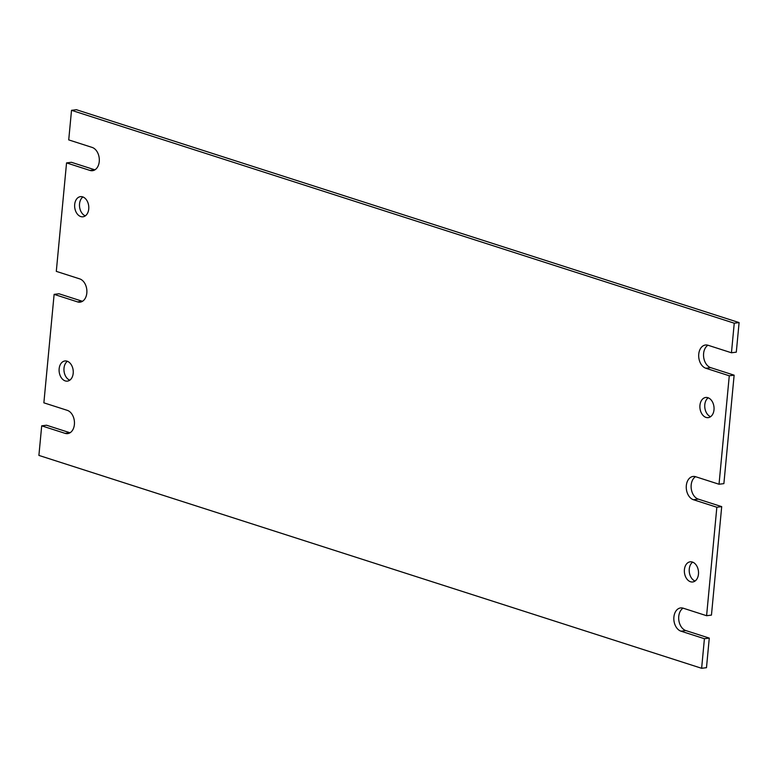 <?xml version="1.0" encoding="UTF-8"?>
<svg xmlns="http://www.w3.org/2000/svg" width="778" height="778" viewBox="0 0 778 778"><rect width="100%" height="100%" fill="white"/><g stroke="black" fill="none" stroke-linecap="round" stroke-linejoin="round"><path stroke-width="1.17" d="M82.643 196.853A10.153 7.031 82.8 0 1 88.799 207.415A10.153 7.031 82.8 0 1 82.983 216.79A10.153 7.031 82.8 0 1 80.776 216.576A10.153 7.031 82.8 0 1 74.63 206.024A10.153 7.031 82.8 0 1 80.445 196.639A10.153 7.031 82.8 0 1 82.643 196.853M707.902 397.704A10.153 7.031 82.8 0 1 714.058 408.256A10.153 7.031 82.8 0 1 708.243 417.64A10.153 7.031 82.8 0 1 706.045 417.416A10.153 7.031 82.8 0 1 699.889 406.865A10.153 7.031 82.8 0 1 705.704 397.48A10.153 7.031 82.8 0 1 707.902 397.704M692.371 562.037A10.153 7.031 82.8 0 1 698.527 572.589A10.153 7.031 82.8 0 1 692.702 581.973A10.153 7.031 82.8 0 1 690.504 581.75A10.153 7.031 82.8 0 1 684.358 571.198A10.153 7.031 82.8 0 1 690.174 561.813A10.153 7.031 82.8 0 1 692.371 562.037M67.112 361.186A10.153 7.031 82.8 0 1 73.258 371.748A10.153 7.031 82.8 0 1 67.443 381.123A10.153 7.031 82.8 0 1 65.245 380.909A10.153 7.031 82.8 0 1 59.089 370.347A10.153 7.031 82.8 0 1 64.905 360.973A10.153 7.031 82.8 0 1 67.112 361.186M701.63 668.292L706.482 667.68L709.273 638.106L704.421 638.709L701.63 668.292L38.9 455.412L41.701 425.838L65.119 433.356A11.845 8.198 82.8 0 0 67.686 433.609A11.845 8.198 82.8 0 0 74.464 422.668A11.845 8.198 82.8 0 0 67.287 410.346L43.869 402.829L54.12 294.366L58.972 293.763L82.39 301.281A11.845 8.198 82.8 0 0 82.468 301.3M54.12 294.366L77.537 301.893A11.845 8.198 82.8 0 0 80.105 302.146A11.845 8.198 82.8 0 0 86.893 291.205A11.845 8.198 82.8 0 0 79.716 278.884L56.298 271.366L66.548 162.903L71.401 162.291L94.819 169.818A11.845 8.198 82.8 0 0 94.897 169.837M66.548 162.903L89.966 170.431A11.845 8.198 82.8 0 0 92.533 170.683A11.845 8.198 82.8 0 0 99.321 159.733A11.845 8.198 82.8 0 0 92.144 147.421L68.727 139.894L71.518 110.32L734.247 323.201L731.456 352.774L736.299 352.162L739.1 322.588L734.247 323.201M739.1 322.588L76.37 109.708L71.518 110.32M721.702 506.634L711.452 615.097L706.599 615.709L716.849 507.246L721.702 506.634L698.284 499.116A11.845 8.198 82.8 0 1 691.234 488.584A11.845 8.198 82.8 0 1 695.532 476.7M734.131 375.171L729.278 375.784L719.028 484.237L723.88 483.634L734.131 375.171L710.713 367.654A11.845 8.198 82.8 0 1 703.662 357.112A11.845 8.198 82.8 0 1 707.961 345.228M41.701 425.838L46.544 425.226L69.962 432.743A11.845 8.198 82.8 0 0 70.039 432.772M85.327 215.856A10.153 7.031 82.8 0 1 79.589 206.987A10.153 7.031 82.8 0 1 82.945 196.96M710.586 416.707A10.153 7.031 82.8 0 1 704.849 407.828A10.153 7.031 82.8 0 1 708.204 397.811M695.055 581.04A10.153 7.031 82.8 0 1 689.318 572.161A10.153 7.031 82.8 0 1 692.673 562.144M69.796 380.189A10.153 7.031 82.8 0 1 64.059 371.32A10.153 7.031 82.8 0 1 67.414 361.293M709.273 638.106L685.856 630.579A11.845 8.198 82.8 0 1 678.805 620.047A11.845 8.198 82.8 0 1 683.103 608.163M716.849 507.246L693.431 499.729A11.845 8.198 82.8 0 1 686.254 487.407A11.845 8.198 82.8 0 1 693.042 476.467A11.845 8.198 82.8 0 1 695.61 476.719L719.028 484.237M729.278 375.784L705.86 368.257A11.845 8.198 82.8 0 1 698.683 355.945A11.845 8.198 82.8 0 1 705.471 345.004A11.845 8.198 82.8 0 1 708.038 345.257L731.456 352.774M704.421 638.709L681.003 631.191A11.845 8.198 82.8 0 1 673.826 618.87A11.845 8.198 82.8 0 1 680.614 607.929A11.845 8.198 82.8 0 1 683.181 608.182L706.599 615.709M705.86 368.257L710.713 367.654M89.966 170.431L94.819 169.818M77.537 301.893L82.39 301.281M65.119 433.356L69.962 432.743M681.003 631.191L685.856 630.579M693.431 499.729L698.284 499.116"/></g></svg>
